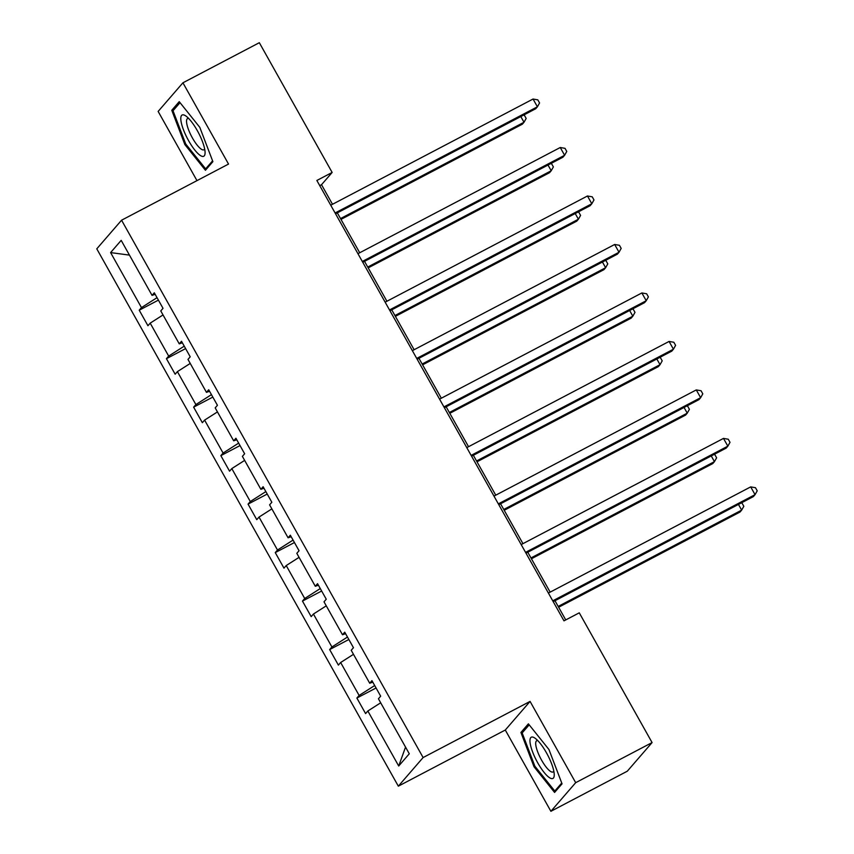 <?xml version="1.0" encoding="UTF-8"?>
<svg xmlns="http://www.w3.org/2000/svg" width="854" height="854" viewBox="0 0 854 854"><rect width="100%" height="100%" fill="white"/><g stroke="black" fill="none" stroke-linecap="round" stroke-linejoin="round"><path stroke-width="1.28" d="M550.894 811.3L575.681 782.68L530.067 701.412L505.29 730.031L550.894 811.3L627.295 771.205L652.082 742.574L579.268 612.83L563.982 620.847L316.855 180.472L332.142 172.455L259.328 42.7L182.927 82.795L158.139 111.426L196.975 180.632M505.29 730.031L398.327 786.171L96.78 248.834L121.567 220.204L423.114 757.551L398.327 786.171M575.681 782.68L652.082 742.574M380.681 702.799L367.839 710.998L365.597 713.592L356.876 698.049L376.07 687.982M405.543 747.101L398.711 766.006L367.839 710.998M374.692 685.527L359.118 695.455L356.876 698.049M359.118 695.455L340.639 662.512L338.387 665.106L329.665 649.574L348.859 639.497M347.482 637.041L331.918 646.98L329.665 649.574M331.918 646.98L313.429 614.037L311.187 616.631L302.465 601.088L321.648 591.011M320.271 588.566L304.707 598.494L302.465 601.088M304.707 598.494L286.218 565.551L283.976 568.145L275.255 552.602L294.449 542.536M293.071 540.08L277.497 550.019L275.255 552.602M277.497 550.019L259.018 517.076L256.766 519.659L248.055 504.127L267.238 494.05M265.861 491.594L250.297 501.533L248.055 504.127M250.297 501.533L231.808 468.59L229.566 471.184L220.844 455.641L240.027 445.574M238.65 443.119L223.086 453.047L220.844 455.641M223.086 453.047L204.597 420.104L202.355 422.698L193.634 407.155L212.827 397.089M211.45 394.633L195.886 404.572L193.634 407.155M195.886 404.572L177.397 371.629L175.155 374.212L166.434 358.68L185.617 348.603M184.24 346.158L168.676 356.086L166.434 358.68M168.676 356.086L150.187 323.143L147.945 325.737L139.223 310.194L158.406 300.128M157.029 297.672L141.465 307.6L139.223 310.194M141.465 307.6L110.604 252.592L121.183 240.369L152.055 295.377L154.296 292.794L163.018 308.326L160.776 310.92L179.255 343.863L181.507 341.269L190.218 356.812L187.976 359.406L206.465 392.349L208.707 389.755L217.428 405.298L215.187 407.881L233.676 440.824L235.917 438.241L244.639 453.773L242.387 456.367L260.876 489.31L263.117 486.716L271.839 502.259L269.597 504.853L288.086 537.796L290.328 535.202L299.049 550.734L296.808 553.328L315.297 586.271L317.539 583.677L326.26 599.22L324.008 601.814L342.497 634.757L344.738 632.163L353.46 647.706L351.218 650.289L369.707 683.232L371.949 680.649L380.671 696.181L378.429 698.775L409.29 753.783L398.711 766.006M372.803 682.165L369.707 683.232M353.481 654.324L340.639 662.512M345.592 633.679L342.497 634.757M326.271 605.838L313.429 614.037M318.382 585.193L315.297 586.271M299.06 557.352L286.218 565.551M291.182 536.718L288.086 537.796M271.86 508.877L259.018 517.076M263.971 488.232L260.876 489.31M244.65 460.391L231.808 468.59M236.761 439.746L233.676 440.824M217.45 411.916L204.597 420.104M209.561 391.271L206.465 392.349M190.239 363.43L177.397 371.629M182.35 342.785L179.255 343.863M163.029 314.945L150.187 323.143M155.15 294.31L152.055 295.377M530.067 701.412L423.114 757.551M121.567 220.204L228.53 164.064L182.927 82.795M332.505 204.287L321.52 184.71L332.142 172.455M565.743 619.919L554.972 600.725M550.157 592.142L527.772 552.239M522.947 543.656L500.561 503.764M495.747 495.171L473.351 455.278M468.536 446.695L446.151 406.792M441.326 398.21L418.94 358.317M414.126 349.734L391.73 309.831M386.915 301.248L364.53 261.356M359.715 252.763L337.319 212.87M319.759 185.638L321.52 184.71M129.456 255.111L110.604 252.592M212.892 161.641L199.793 127.342L179.233 101.658L171.771 110.283L184.87 144.582L205.43 170.256L212.892 161.641M528.391 723.84L520.919 732.465L534.017 766.764L554.577 792.437L562.049 783.823L548.951 749.524L528.391 723.84M185.788 144.091L184.87 144.582M174.824 108.682L171.771 110.283M523.972 730.864L520.919 732.465M534.946 766.273L534.017 766.764M335.558 213.799L535.725 108.736L537.401 106.803L335.099 212.977M533.045 99.032L537.817 99.854L539.568 102.96L537.401 106.803L533.045 99.032L330.744 205.206M340.981 219.393L522.328 124.204L524.004 122.271L520.801 116.571M340.522 218.571L524.004 122.271L526.171 118.439L524.42 115.333L523.47 115.162M362.769 262.274L562.935 157.211L564.611 155.279L362.309 261.463M560.245 147.507L565.028 148.34L566.768 151.446L564.611 155.279L560.245 147.507L357.943 253.691M389.968 310.76L590.135 205.697L591.811 203.764L389.509 309.949M587.456 195.993L592.228 196.815L593.978 199.932L591.811 203.764L587.456 195.993L385.154 302.177M368.191 267.868L549.538 172.689L551.214 170.757L548.012 165.046M367.732 267.056L551.214 170.757L553.371 166.914L551.631 163.808L550.681 163.648M395.391 316.354L576.738 221.165L578.414 219.232L575.212 213.532M394.932 315.542L578.414 219.232L580.581 215.4L578.831 212.294L577.891 212.123M185.307 115.632A23.282 6.224 -117.7 0 0 183.503 129.893A23.282 6.224 -117.7 0 0 200.583 155.642A23.282 6.224 -117.7 0 0 205.077 152.322A23.282 6.224 -117.7 0 0 198.459 132.744A23.282 6.224 -117.7 0 0 186.108 116.165A23.282 6.224 -117.7 0 0 185.307 115.632M188.681 118.471A17.624 4.718 -117.7 0 0 187.538 118.567A17.624 4.718 -117.7 0 0 189.94 133.075A17.624 4.718 -117.7 0 0 201.512 149.322A17.624 4.718 -117.7 0 0 203.925 149.781A17.624 4.718 -117.7 0 0 204.65 148.895M212.593 160.84L205.633 168.868L185.713 143.984L173.02 110.753L180.034 102.661M207.458 167.907L205.633 168.868M534.455 737.813A23.282 6.224 -117.7 0 0 532.661 752.075A23.282 6.224 -117.7 0 0 549.73 777.834A23.282 6.224 -117.7 0 0 554.235 774.503A23.282 6.224 -117.7 0 0 547.606 754.925A23.282 6.224 -117.7 0 0 535.255 738.358A23.282 6.224 -117.7 0 0 534.455 737.813M537.828 740.653A17.624 4.718 -117.7 0 0 536.686 740.749A17.624 4.718 -117.7 0 0 539.098 755.256A17.624 4.718 -117.7 0 0 550.67 771.504A17.624 4.718 -117.7 0 0 553.072 771.963A17.624 4.718 -117.7 0 0 553.798 771.077M561.74 783.022L554.79 791.05L534.86 766.177L522.168 732.935L529.181 724.843M556.616 790.099L554.79 791.05M417.179 359.235L617.346 254.182L619.022 252.25L416.72 358.424M614.656 244.479L619.438 245.301L621.178 248.407L619.022 252.25L614.656 244.479L412.365 350.652M422.602 364.829L603.949 269.65L605.625 267.718L602.422 262.007M422.143 364.017L605.625 267.718L607.781 263.886L606.041 260.769L605.091 260.609M444.39 407.721L644.556 302.658L646.232 300.725L443.931 406.91M641.866 292.954L646.649 293.787L648.389 296.893L646.232 300.725L641.866 292.954L439.564 399.138M449.802 413.315L631.159 318.136L632.835 316.193L629.633 310.493M449.353 412.503L632.835 316.193L634.992 312.361L633.252 309.255L632.302 309.095M471.589 456.207L671.756 351.143L673.432 349.211L471.13 455.385M669.077 341.44L673.849 342.262L675.599 345.368L673.432 349.211L669.077 341.44L466.775 447.624M477.012 461.8L658.359 366.612L660.035 364.679L656.833 358.979M476.553 460.979L660.035 364.679L662.202 360.847L660.452 357.741L659.512 357.57M498.8 504.682L698.967 399.629L700.643 397.686L498.341 503.871M696.277 389.926L701.059 390.748L702.799 393.854L700.643 397.686L696.277 389.926L493.986 496.099M504.223 510.276L685.57 415.097L687.246 413.165L684.043 407.454M503.764 509.464L687.246 413.165L689.402 409.322L687.662 406.216L686.712 406.056M526 553.168L726.178 448.104L727.843 446.172L525.552 552.357M723.487 438.401L728.27 439.234L730.01 442.34L727.843 446.172L723.487 438.401L521.186 544.585M531.423 558.762L712.78 463.573L714.446 461.64L711.254 455.94M530.974 557.95L714.446 461.64L716.613 457.808L714.873 454.702L713.923 454.541M553.211 601.654L753.377 496.59L755.053 494.658L552.751 600.832M750.698 486.887L755.47 487.709L757.22 490.815L755.053 494.658L750.698 486.887L548.396 593.06M558.633 607.247L739.98 512.058L741.656 510.126L738.454 504.426M558.174 606.425L741.656 510.126L743.823 506.294L742.073 503.177L741.133 503.017"/></g></svg>
